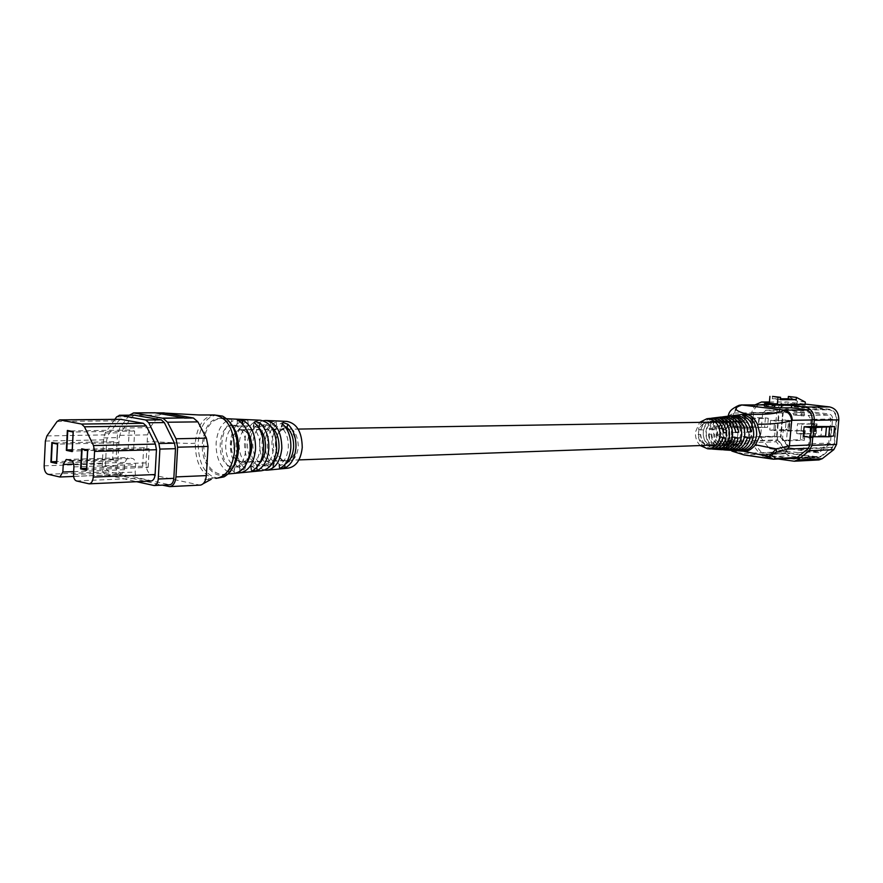 <?xml version="1.0" encoding="UTF-8"?>
<svg xmlns="http://www.w3.org/2000/svg" width="883" height="883" viewBox="0 0 883 883"><rect width="100%" height="100%" fill="white"/><g stroke="black" fill="none" stroke-linecap="round" stroke-linejoin="round"><path stroke-width="0.66" stroke-dasharray="4.42 3.31" d="M735.142 438.045L731.919 436.897C730.329 442.339 727.15 445.286 722.382 445.749L720.903 445.672C715.572 444.425 712.515 440.584 711.742 434.138L708.464 434.392C709.557 443.156 713.751 448.255 721.069 449.69M731.919 436.897L734.711 436.82C733.133 442.24 729.954 445.187 725.186 445.65L723.718 445.573C718.376 444.326 715.329 440.496 714.557 434.072M722.857 438.034L720.605 437.24C719.016 442.725 715.826 445.694 711.036 446.169L709.557 446.081C704.192 444.833 701.124 440.948 700.351 434.447L698.056 434.624C699.071 442.813 702.978 447.582 709.777 448.928M720.605 437.24L723.453 437.151L723.21 438.034M721.786 441.18L717.713 445.043L712.415 445.981C707.062 444.723 703.994 440.86 703.221 434.37M747.217 438.056L743.022 436.577C741.444 441.964 738.276 444.889 733.519 445.341L732.051 445.264C726.731 444.039 723.696 440.231 722.923 433.84L718.674 434.16C719.833 443.487 724.325 448.917 732.139 450.44M743.022 436.577L745.76 436.5C744.181 441.864 741.025 444.778 736.279 445.242L734.811 445.164C729.49 443.939 726.455 440.142 725.683 433.774M742.382 450.374L742.062 445.032C747.415 444.193 750.583 440.595 751.554 434.248C751.698 427.78 749.226 423.421 744.126 421.18L741.4 421.224L742.724 415.705M742.062 445.032L739.336 445.131C744.7 444.292 747.868 440.683 748.839 434.315C748.983 427.836 746.51 423.476 741.4 421.224M731.323 449.59L731.08 445.429C736.455 444.591 739.634 440.959 740.605 434.546C740.76 428.023 738.265 423.619 733.144 421.357L730.373 421.401L731.422 416.997M731.08 445.429L728.298 445.529C733.685 444.69 736.864 441.047 737.835 434.624C737.989 428.078 735.495 423.674 730.373 421.401M720.064 448.785L719.888 445.838C725.285 444.988 728.475 441.323 729.446 434.855C729.601 428.266 727.106 423.829 721.963 421.533L719.137 421.588L719.91 418.31M719.888 445.838L717.051 445.948C722.46 445.087 725.649 441.423 726.632 434.933C726.775 428.332 724.281 423.884 719.137 421.588M698.508 432.493C698.63 440.098 701.83 444.27 708.111 445.021C713.144 444.392 716.124 441.059 717.04 435.032C716.93 427.482 713.773 423.299 707.592 422.482C702.471 423.056 699.435 426.39 698.508 432.493M726.72 431.787C726.841 439.215 730.009 443.288 736.223 444.028C741.201 443.409 744.159 440.153 745.075 434.259C744.965 426.886 741.841 422.802 735.716 422.008C730.638 422.56 727.636 425.827 726.72 431.787M777.051 436.478L779.159 412.626C779.932 407.836 782.415 405.242 786.598 404.833L829.28 409.811C833.938 410.904 836.256 414.16 836.234 419.58L833.994 444.083L832.349 447.228L820.826 456.268L818.828 457.03L789.59 452.968L787.239 451.566L778.022 439.889L777.051 436.478L730.804 437.891L727.526 438.917L725.429 441.776L730.064 441.29C732.515 446.986 737.084 450.286 743.795 451.202L744.347 451.268M743.872 414.293C738.32 414.789 734.303 416.997 731.819 420.926L727.923 418.73L725.992 441.246C725.837 444.789 727.15 447.769 729.932 450.187L729.932 450.187C726.4 447.615 724.899 444.811 725.429 441.776L727.206 445.242L729.038 442.438L731.886 441.445L778.022 439.889M708.939 428.774L711.521 428.63L714.91 429.822L712.095 429.889L708.939 428.774C710.727 422.273 714.446 418.399 720.087 417.162M721.941 417.008C716.665 418.575 713.188 422.449 711.521 428.63M698.497 429.37L703.574 430.087L698.497 429.37C700.164 423.288 703.619 419.668 708.861 418.52M710.716 418.376C705.859 419.878 702.669 423.487 701.135 429.215M719.181 428.189L721.709 428.045L726.047 429.568L723.276 429.635L719.181 428.189C721.091 421.279 725.064 417.151 731.091 415.827M732.967 415.672C727.261 417.295 723.508 421.423 721.709 428.045M700.23 445.551C696.731 442.019 695.142 437.526 695.462 432.074L699.612 422.361M730.064 441.29L729.259 430.727L731.819 420.926M739.214 414.844C731.797 416.666 727.471 421.997 726.234 430.849C725.992 440.363 729.634 446.842 737.15 450.275L734.49 450.109C727.084 446.71 723.497 440.33 723.74 430.948C724.954 422.217 729.215 416.964 736.521 415.176M728.365 416.158C721.4 417.869 717.338 422.891 716.179 431.246C715.947 440.231 719.369 446.334 726.422 449.579L723.707 449.403C716.764 446.213 713.409 440.198 713.63 431.346C714.766 423.123 718.762 418.167 725.616 416.489M717.294 417.493C710.793 419.094 707.007 423.807 705.914 431.655C705.705 440.087 708.894 445.827 715.495 448.862L712.724 448.685C706.257 445.694 703.122 440.054 703.321 431.765C704.391 424.05 708.111 419.403 714.502 417.836M794.303 406.897L802.294 407.847L802.349 407.262L796.83 406.312L794.303 406.897L794.358 406.323M796.83 406.312L804.81 407.251L804.766 407.836L796.775 406.886M802.349 407.262L804.81 407.251M804.766 407.836L802.294 407.847M780.495 437.063L789.866 448.906L818.673 452.902L830.34 443.719L832.592 419.138C832.603 416.257 831.378 414.535 828.905 413.95L786.974 408.939C784.557 408.928 783.111 410.297 782.625 413.045L780.495 437.063L782.978 413.178L786.256 410.076L765.947 410.22L808.243 415.352L828.199 415.12L830.969 419.028L811.035 419.337L808.243 415.352M796.3 412.151L804.281 413.112L793.839 412.173L796.3 412.151L796.058 414.955L793.585 414.977L793.839 412.173M711.532 448.95C705.186 447.118 701.566 442.328 700.683 434.557M733.894 450.485C726.466 448.509 722.239 443.045 721.19 434.105M722.813 449.734C715.925 447.824 712.007 442.692 711.036 434.326M728.111 416.202L727.923 418.73L727.879 416.246M728.155 415.948L734.192 413.045L738.111 405.739M736.841 406.29L733.574 413.299L731.466 437.858L732.46 441.401M731.841 451.081L730.694 449.889C728.022 448.542 726.852 446.997 727.206 445.242M796.665 433.52L797.548 423.697L801.676 424.215L800.793 434.061L796.665 433.52L816.179 433.619L800.793 434.061M811.035 419.337L808.828 443.84L797.757 452.637L769.446 448.674L760.55 437.317L762.647 413.376L782.625 413.045M765.947 410.22L762.647 413.376M782.371 440.319L783.232 430.573L787.305 431.103L786.433 440.871L782.371 440.319L800.362 439.712L804.391 440.253L786.433 440.871M770.627 420.308L774.645 420.816L773.784 430.529L769.766 429.999L770.627 420.308L786.201 420.054L785.351 429.624L769.766 429.999M789.866 448.906L789.987 448.023L780.892 436.699L760.55 437.317M818.673 452.902L817.879 451.743L789.722 447.847L769.446 448.674M830.34 443.719L828.773 443.089L817.79 451.732L797.757 452.637M832.592 419.138L830.969 419.028L828.773 443.089L808.828 443.84M803.971 438.277L802.956 438.145L803.508 432.03L804.523 432.162L804.391 440.253L805.263 430.639L783.232 430.573M803.508 432.03L801.223 430.12L800.362 439.712L802.956 438.145M804.523 432.162L805.263 430.639L787.305 431.103M815.726 431.632L814.7 431.5L815.263 425.341L816.289 425.463L816.179 433.619L817.051 423.917L797.548 423.697M815.263 425.341L812.956 423.399L812.084 433.089L814.7 431.5M816.289 425.463L817.051 423.917L801.676 424.215M787.934 428.056L788.475 421.964L789.479 422.096L788.938 428.189L785.351 429.624L789.336 430.142L790.197 420.551L774.645 420.816M789.479 422.096L790.197 420.551L786.201 420.054L788.475 421.964M788.938 428.189L789.336 430.142L773.784 430.529M743.309 454.745L742.139 453.542L730.694 449.889M722.437 419.535L721.963 421.533M717.051 445.948L717.261 449.337M737.515 415.054L737.857 420.761L740.583 420.716C729.601 421.003 727.857 441.368 738.53 444.535L737.15 450.275M740.583 420.716L740.23 414.723M737.857 420.761C726.864 421.048 725.12 441.456 735.793 444.635L738.53 444.535M734.49 450.109L735.793 444.635M715.362 417.725L715.561 421.114L718.398 421.07C707.327 421.357 705.572 442.107 716.323 445.33L715.495 448.862M718.398 421.07L718.177 417.394M715.561 421.114C704.491 421.401 702.736 442.195 713.497 445.44L716.323 445.33M712.724 448.685L713.497 445.44M733.905 418.167L733.144 421.357M728.298 445.529L728.574 450.098M726.543 416.379L726.819 420.937L729.601 420.893C718.563 421.18 716.819 441.732 727.526 444.933L726.422 449.579M729.601 420.893L729.303 416.048M726.819 420.937C715.782 421.224 714.027 441.82 724.744 445.032L727.526 444.933M723.707 449.403L724.744 445.032M745.175 416.82L744.126 421.18M739.336 445.131L739.678 450.849M703.574 430.087C705.175 424.524 708.42 421.544 713.321 421.136L717.747 422.284L721.367 425.595M726.411 432.637L723.817 432.825M700.716 430.153C702.305 424.58 705.561 421.588 710.462 421.18C716.477 421.776 719.976 425.683 720.97 432.902M745.76 436.5L750.197 438.056M718.674 434.16L722.923 433.84M723.453 437.151L725.947 438.045M698.056 434.624L700.351 434.447M714.91 429.822C716.51 424.315 719.744 421.357 724.623 420.959C730.605 421.544 734.093 425.396 735.086 432.538L732.283 432.615L735.638 432.361M738.685 432.273L735.086 432.538M712.095 429.889C713.696 424.37 716.93 421.401 721.819 421.003C727.813 421.588 731.301 425.451 732.283 432.615M734.711 436.82L738.188 438.045M708.464 434.392L711.742 434.138M726.047 429.568C727.625 424.105 730.859 421.18 735.716 420.783C741.676 421.357 745.153 425.187 746.135 432.251L747.746 431.997M750.738 431.908L746.135 432.251M723.276 429.635C724.866 424.16 728.1 421.224 732.956 420.827C738.928 421.401 742.404 425.231 743.387 432.328M804.281 413.112L804.038 415.926L793.585 414.977M804.038 415.926L796.058 414.955M801.565 415.948L801.819 413.145M797.691 404.381L805.02 404.944M818.994 459.922L789.336 455.805L785.451 453.476L776.245 441.798L774.634 436.158L776.742 412.328C777.78 405.959 781.069 402.516 786.643 401.986L805.097 404.072M769.347 402.847L775.506 403.564L775.307 405.904L765.02 405.937L765.23 403.586M770.219 403.575L775.506 403.564M784.545 404.403L781.411 404.039L781.466 403.454L769.292 403.465M795.726 404.966L781.411 404.039M764.347 405.981L765.02 405.937M764.457 404.613L775.307 405.904M787.382 404.315L829.336 409.237C834.292 410.396 836.764 413.862 836.753 419.646L834.501 444.149L832.647 447.714L821.113 456.754L818.155 457.571L789.545 453.542L786.885 451.953L777.669 440.275L776.565 436.412L778.674 412.571C779.501 407.46 782.15 404.69 786.61 404.271L762.338 404.359M778.519 459.039L764.325 456.997L760.406 454.613L751.113 442.67L749.479 436.908L751.599 412.56L754.943 404.911M813.718 426.566L812.746 437.262M811.62 426.61L810.649 437.328M790.738 458.432L764.535 454.679L761.852 453.056L752.537 441.114L751.422 437.173L753.552 412.803C754.016 409.017 755.738 406.39 758.74 404.911M759.369 418.454L768.309 418.255L765.44 417.891L752.117 417.538L733.398 417.791L740.219 418.652L759.369 418.454L758.089 427.549L767.515 427.339L732.603 427.063L739.413 427.957L758.574 427.604M753 418.542L752.195 427.747M821.808 426.312L820.947 435.738L803.254 436.368M815.594 426.522L814.744 435.937M805.285 402.063L797.294 401.147L797.04 404.006M788.387 396.467L797.294 401.147M780.362 399.679L772.294 398.752L780.451 398.774M772.504 396.39L772.294 398.752M789.501 404.392L781.466 403.454M795.782 404.381L787.768 403.443L787.713 404.028M802.614 404.37L787.768 403.443M794.568 404.017L794.612 403.432M752.117 417.538L751.323 426.666M765.44 417.891L764.634 426.964M755.009 417.902L754.214 427.041M738.928 418.123L738.133 427.383M736.014 417.747L735.219 426.997M733.398 417.791L732.603 427.063M740.219 418.652L739.413 427.957M752.515 418.476L751.709 427.681M758.883 418.387L758.089 427.549M768.309 418.255L767.515 427.339M822.327 426.379L820.947 435.738M816.113 426.511L815.252 436.003M813.088 437.251L809.965 436.842L813.144 436.743M810.826 427.251L809.965 436.842M833.718 435.926L821.466 435.816M831.51 426.169L830.66 435.529M275.628 442.758C275.474 451.721 278.134 457.946 283.598 461.412C291.578 463.807 296.511 458.95 298.388 446.864C297.483 432.052 292.295 425.86 282.836 428.31C278.642 431.003 276.236 435.816 275.628 442.758M295.971 446.699C294.988 455.198 291.699 459.866 286.114 460.694L282.615 459.866C277.67 456.732 275.264 451.103 275.397 442.979C275.949 436.699 278.123 432.35 281.92 429.922L285.386 428.95C292.262 430.142 295.794 436.047 295.971 446.699M287.979 468.167C277.56 466.71 272.207 458.012 271.909 442.085C273.377 429.281 278.388 422.383 286.909 421.401M264.591 470.087C254.911 466.897 250.055 457.692 249.999 442.46C251.202 430.462 255.64 423.211 263.322 420.705M259.646 442.295C259.326 452.515 261.997 460.418 267.659 466.014L272.317 467.284L273.509 466.114L273.002 465.54C267.428 460.032 264.801 452.251 265.121 442.195C266.015 432.251 269.525 425.562 275.662 422.151L276.202 421.853L275.143 421.279L270.353 421.919C264.116 425.374 260.551 432.173 259.646 442.295M273.002 465.54L273.807 462.25L274.304 462.835L273.145 463.884L268.52 462.449C263.94 457.703 261.787 451.125 262.063 442.736C262.803 434.414 265.706 428.752 270.761 425.738L276.578 425.352L276.048 425.661L275.662 422.151M273.807 462.25C269.216 457.515 267.074 450.97 267.35 442.604C268.09 434.315 270.982 428.674 276.048 425.661M235.904 459.624C232.461 455.805 230.849 450.628 231.07 444.083C232.041 435.286 235.364 430.485 241.037 429.69C247.891 430.904 251.423 436.986 251.611 447.924C250.629 456.654 247.35 461.445 241.776 462.295L236.545 460.242M279.845 468.409L279.425 464.557C284.58 461.654 287.538 455.981 288.322 447.515C288.598 438.95 286.401 432.317 281.71 427.604L282.593 423.972M284.966 426.456L282.35 426.059L281.202 427.041L281.71 427.604M271.081 426.699L265.507 424.833C258.244 425.838 253.984 431.875 252.748 442.968C252.98 456.776 257.549 464.403 266.445 465.849L272.041 463.685M273.609 447.924C273.366 434.127 268.873 426.456 260.121 424.911C252.858 425.915 248.609 431.975 247.372 443.1C247.604 456.952 252.174 464.613 261.07 466.058C268.167 464.977 272.35 458.939 273.609 447.924M251.71 471.147L251.125 465.639C256.258 462.692 259.216 456.919 259.999 448.299C260.275 439.591 258.068 432.847 253.388 428.045L254.624 422.858M258.874 427.979L254.116 426.478L252.913 427.515L253.388 428.045M235.11 463.818L239.017 468.586L243.774 469.855L245.01 468.619L245.695 463.288L246.158 463.829L244.944 464.944L240.231 463.487C235.651 458.652 233.498 451.964 233.774 443.432C234.503 434.977 237.395 429.215 242.45 426.147L248.41 425.772L247.869 420.65L246.754 420.043L241.865 420.683C235.176 424.392 231.346 431.754 230.375 442.802C230.022 450.507 231.478 457.328 234.768 463.244M245.695 463.288C241.114 458.465 238.962 451.798 239.238 443.299C239.966 434.866 242.858 429.127 247.924 426.07M217.24 414.944C206.313 416.456 199.933 425.783 198.101 442.935C198.465 464.281 205.32 476.058 218.686 478.266M214.348 414.966C203.432 416.533 197.075 425.871 195.253 443.001C195.496 464.248 202.362 476.036 215.838 478.398L215.927 478.387C213.156 478.509 198.421 479.072 207.825 479.59L211.169 479.326M163.355 412.847L159.415 415.109L149.9 427.648L147.56 434.866L146.037 462.891C146.059 469.326 147.958 473.277 151.733 474.745L200.033 485.153M261.5 470.738C250.441 469.149 244.757 459.756 244.436 442.56C245.993 428.73 251.302 421.29 260.342 420.22M240.584 472.769L234.867 473.332M228.432 472.173C220.01 466.919 215.905 457.206 216.103 443.045C217.538 429.094 222.693 421.103 231.567 419.061L231.887 425.33C217.803 425.805 215.783 460.551 229.47 466.191L228.432 472.173L234.039 471.654C225.706 466.478 221.644 456.908 221.843 442.946C223.267 429.193 228.366 421.312 237.141 419.304L231.567 419.061M244.547 468.089C238.531 462.14 235.695 453.674 236.026 442.703C236.986 431.842 240.761 424.58 247.361 420.926M184.437 418.101L155.044 412.957L133.763 413.089M114.867 419.359L105.176 433.034L103.686 437.891L102.185 466.666C102.207 471.069 103.466 473.774 105.971 474.778L136.666 481.699M120.717 419.348L118.609 420.849L108.289 434.822L106.744 439.767L105.485 463.752C105.507 468.167 106.777 470.882 109.293 471.875L121.379 474.513L124.393 469.712L124.779 462.405L127.847 457.56L132.605 458.509C134.558 459.259 135.541 461.323 135.563 464.712L135.165 472.063C135.187 475.451 136.17 477.526 138.134 478.31L150.916 481.069M129.293 415.187L119.713 428.078L117.384 435.429L115.883 463.928C115.916 470.473 117.803 474.491 121.556 475.992L162.417 485.131M134.326 415.198L132.141 416.765L120.651 432.769L119.172 437.582L117.66 466.114C117.671 470.484 118.94 473.167 121.446 474.16L169.646 484.789M251.125 465.639L250.629 465.915L251.721 466.29L256.589 465.429L259.779 463.056M279.425 464.557L278.896 464.855L279.933 465.209L285.264 464.072M234.039 471.654L235.033 465.97L229.47 466.191M237.141 419.304L237.439 425.253C223.984 425.694 221.169 458.2 233.918 465.341M234.227 465.54L235.033 465.97M237.439 425.253L231.887 425.33M234.337 473.387L234.017 467.096C248.289 467.173 250.441 431.412 236.445 426.125L237.494 420.076M242.417 423.708L242.008 426.048L246.434 429.579M247.273 462.107L239.569 466.886L234.017 467.096M239.812 471.511L239.569 466.886M242.008 426.048L236.445 426.125M67.516 430.474L73.234 431.61M73.41 431.61L72.229 451.61M81.821 448.818L87.671 450.043M87.836 450.043L86.633 470.231M52.02 442.504L57.605 443.719M56.788 463.465L57.77 443.719M133.642 449.436L134.635 431.025L129.227 429.999L128.245 448.332L133.642 449.436L72.152 451.07M129.227 429.999L67.759 430.959M134.635 431.025L73.112 432.03M128.245 448.332L72.218 449.789M148.167 467.405L149.183 448.829L143.664 447.725L142.66 466.224L148.167 467.405L86.556 469.679M143.664 447.725L82.075 449.315M149.183 448.829L87.538 450.462M142.66 466.224L86.622 468.255M117.858 460.926L118.819 442.747L113.532 441.688L112.582 459.8L117.858 460.926L56.545 462.935M113.532 441.688L52.252 443.034M118.819 442.747L57.483 444.127M112.582 459.8L56.622 461.588M155.055 412.78L156.048 412.957M235.982 459.303C227.626 451.577 231.401 429.436 241.037 430.032L242.218 430.131C254.37 431.412 253.918 462.471 241.765 461.941L236.644 459.933M736.819 421.82C748.144 422.681 747.57 444.524 736.234 444.27L734.888 444.193C723.53 443.167 724.325 421.334 735.716 421.765L736.819 421.82M743.287 451.202L734.215 450.54M806.83 409.977L829.28 409.811M787.327 404.878L764.435 404.944M786.974 408.939L786.256 410.076L828.199 415.12L828.905 413.95M787.239 451.566L742.139 453.542L744.524 455.01L789.59 452.968M818.21 456.997L773.651 459.226L744.369 454.999M832.349 447.228L808.64 448.222M797.106 457.449L820.826 456.268M734.192 413.045L779.159 412.626M836.234 419.58L812.217 419.977M809.954 445.021L833.994 444.083M769.424 402.041L787.581 402.041M804.722 409.403L829.336 409.237M751.599 412.56L776.742 412.328M749.479 436.908L774.634 436.158M751.113 442.67L776.245 441.798M760.406 454.613L785.451 453.476M764.325 456.997L789.336 455.805M793.221 461.169L817.945 459.866M753.552 412.803L778.674 412.571M751.422 437.173L776.565 436.412M752.537 441.114L777.669 440.275M761.852 453.056L786.885 451.953M764.535 454.679L789.545 453.542M794.888 458.741L818.155 457.571M796.422 457.979L821.113 456.754M808.077 448.752L832.647 447.714M809.943 445.109L834.501 444.149M812.217 420.043L836.753 419.646M233.289 427.791L224.558 419.039C212.35 416.18 204.955 424.248 202.373 443.222C200.805 462.692 214.061 480.385 225.805 473.862L234.238 464.59M232.406 468.343C229.403 472.228 225.96 474.303 222.097 474.568C210.132 472.769 203.973 462.328 203.62 443.255C205.298 427.924 211.015 419.657 220.805 418.465C224.635 418.575 228.112 420.463 231.269 424.127M195.253 443.001C192.936 444.657 155.077 441.07 147.185 441.886M198.962 485.054L168.62 486.522M151.733 474.745L121.556 475.992M146.037 462.891L115.883 463.928M147.56 434.866L117.384 435.429M149.9 427.648L119.713 428.078M159.415 415.109L129.183 415.33M153.366 485.462L168.94 484.734M116.622 416.886L132.141 416.765M105.176 433.034L120.651 432.769M103.686 437.891L119.172 437.582M102.185 466.666L117.66 466.114M105.971 474.778L121.446 474.16M57.086 421.489L118.609 420.849M46.898 435.937L108.289 434.822M45.375 441.047L106.744 439.767M44.161 465.838L105.485 463.752M47.925 474.248L109.293 471.875M59.404 476.941L120.894 474.469M73.664 471.621L124.393 469.712M73.664 464.127L124.779 462.405M66.7 459.513L128.289 457.604M70.971 460.462L132.605 458.509M73.896 466.886L135.563 464.712M73.521 474.491L135.165 472.063M76.457 480.948L138.134 478.31M88.432 483.763L150.231 481.003M240.231 463.487L239.017 468.586M241.865 420.683L242.45 426.147M256.589 465.429L256.798 467.361M268.52 462.449L267.659 466.014M270.353 421.919L270.761 425.738M722.382 445.749L725.186 445.65M711.036 446.169L713.894 446.058M733.519 445.341L736.279 445.242M736.223 444.028L708.111 445.021M796.19 458.156L818.828 457.03M764.435 404.889L786.598 404.833M765.638 410.198L785.947 410.054L783.144 413.134L781.047 436.787M789.987 448.023L781.058 436.754M817.879 451.743L789.799 447.858M735.716 422.008L707.592 422.482M710.462 421.18L713.321 421.136M721.819 421.003L724.623 420.959M732.956 420.827L735.716 420.783M769.424 401.986L786.643 401.986M761.554 404.315L786.61 404.271M794.148 458.851L818.861 457.604M223.995 476.875L225.805 473.862L222.097 474.568L228.057 473.983M282.615 459.866L283.598 461.412M267.704 470.131L266.865 470.209M241.776 462.295L286.114 460.694M265.507 424.833L260.121 424.911M226.633 418.719L220.805 418.465L224.558 419.039L222.604 416.125M200.584 485.087L203.145 483.741M155.695 412.891L133.763 413.034M163.554 412.847L165.309 413.123M73.609 476.434L121.379 474.513M66.258 459.48L127.847 457.56M245.01 468.619L246.158 463.829M250.629 465.915L251.213 471.39M248.41 425.772L247.869 420.65M254.138 422.361L252.913 427.515M266.445 465.849L261.07 466.058M241.037 429.69L285.386 428.95M281.202 427.041L282.074 423.443M279.315 468.674L278.896 464.855M276.202 421.853L276.578 425.352M274.304 462.835L273.509 466.114M266.291 420.485L265.728 420.463M281.92 429.922L282.836 428.31M241.765 461.941L298.929 459.9M715.087 445.021L736.234 444.27M241.037 430.032L298.123 429.083M714.479 422.118L735.716 421.765"/><path stroke-width="1.32" d="M723.21 438.034L721.786 441.18M734.215 450.54L732.504 451.257L743.95 454.911L731.841 451.081M720.087 417.162L721.036 417.041C729.325 417.372 734.192 422.482 735.638 432.361L738.685 432.273C737.217 422.229 732.261 417.041 723.817 416.71L721.941 417.008M708.861 418.52L709.744 418.41C717.449 418.719 721.974 423.498 723.309 432.725L726.411 432.637C725.042 423.244 720.44 418.387 712.581 418.067L710.716 418.376M731.091 415.827L732.106 415.705C740.98 416.048 746.19 421.478 747.746 431.997L750.738 431.908C749.159 421.235 743.861 415.727 734.844 415.374L732.967 415.672M699.612 422.361L706.886 418.752C715.495 419.414 719.921 424.988 720.164 435.451C718.817 443.862 714.623 448.299 707.57 448.774L700.23 445.551M720.109 449.535L717.261 449.337C724.148 448.266 728.221 443.597 729.468 435.319C729.656 426.897 726.477 421.224 719.91 418.31L722.802 417.979C729.49 420.948 732.735 426.71 732.537 435.275C731.267 443.685 727.128 448.443 720.109 449.535L720.064 448.785M731.367 450.286L728.574 450.098C735.969 448.961 740.34 443.972 741.676 435.142C741.886 426.158 738.464 420.109 731.422 416.997L734.27 416.677C741.433 419.822 744.91 425.97 744.7 435.098C743.331 444.072 738.883 449.127 731.367 450.286L731.323 449.59M742.415 451.036L739.678 450.849C747.57 449.635 752.239 444.348 753.674 434.966C753.894 425.418 750.241 419.006 742.724 415.705L745.517 415.385C753.155 418.73 756.863 425.242 756.643 434.922C755.175 444.436 750.44 449.811 742.415 451.036L742.382 450.374M757.36 424.215L760.241 434.877L755.561 444.833L776.422 448.895L789.424 445.816L791.687 420.562C783.287 423.1 771.852 424.315 757.36 424.215C754.115 417.372 749.612 414.061 743.872 414.293L734.844 415.374M736.521 415.176L739.214 414.844M725.616 416.489L728.365 416.158M714.502 417.836L717.294 417.493M740.694 405.496C732.702 408.167 734.888 411.059 747.25 414.182C765.649 414.878 777.713 413.697 783.42 410.65L784.623 410.142L741.908 404.999L736.841 406.29M744.347 451.268L745.031 451.312C748.089 451.368 751.588 449.215 755.561 444.833M711.532 448.95L713.298 449.16C719.601 448.928 723.817 445.22 725.947 438.045L722.857 438.034C720.771 445.087 716.632 448.73 710.44 448.972L709.777 448.928M733.894 450.485L735.66 450.683C742.89 450.418 747.746 446.202 750.197 438.056L747.217 438.056C744.799 446.081 740.031 450.231 732.901 450.496L732.139 450.44M722.813 449.734L724.579 449.933C731.356 449.679 735.892 445.716 738.188 438.045L735.142 438.045C732.89 445.595 728.431 449.491 721.775 449.734L721.069 449.69M743.309 454.745L773.089 459.127L768.651 456.456L776.422 448.895L776.455 452.195C773.21 453.586 771.687 454.778 771.908 455.794L776.312 458.476L797.106 457.449M783.42 410.65C788.232 411.776 790.991 415.076 791.687 420.562L792.283 420.297C791.919 414.69 789.358 411.301 784.623 410.142L806.83 409.977M808.64 448.222L787.757 449.083L776.455 452.195M738.111 405.739L741.157 404.955L764.435 404.944M744.369 454.999L773.287 459.193L776.312 458.476L773.651 459.226L796.19 458.156M743.287 451.202L768.651 456.456L771.908 455.794M722.802 417.979L722.437 419.535M734.27 416.677L733.905 418.167M745.517 415.385L745.175 416.82M721.367 425.595L723.817 432.714M797.691 404.381L805.02 404.944L805.285 402.063L796.411 397.383L788.387 396.467L788.177 398.796L796.201 399.712L796.411 397.383M774.733 405.021L766.643 404.061L766.444 406.434L774.523 407.394L774.733 405.021L791.598 405.463L804.932 407.03C811.179 408.498 814.303 412.924 814.281 420.297L813.718 426.566M805.097 404.072L829.545 406.92C835.726 408.354 838.817 412.681 838.795 419.889L836.543 444.425L833.828 449.635L822.283 458.674L818.994 459.922L794.292 461.224L778.519 459.039M754.943 404.911L761.587 401.986L769.347 402.847M766.444 406.434L764.336 406.081L764.546 403.719L770.219 403.575M764.546 403.719L766.643 404.061M802.559 404.944L802.614 404.37L795.782 404.381L795.726 404.966L784.545 404.403M781.378 405.496L781.168 407.869L791.389 407.814L804.722 409.403C809.733 410.584 812.228 414.127 812.217 420.043L811.62 426.61M781.168 407.869L774.523 407.394M758.74 404.911L764.457 404.613M812.746 437.262L812.007 445.385L809.27 450.716L797.603 459.955L794.292 461.224M791.389 407.814L791.598 405.463M810.649 437.328L809.943 445.109L808.077 448.752L796.422 457.979L794.148 458.851L790.738 458.432M815.594 426.445L804.126 426.787L811.422 427.714L834.578 426.555L815.594 426.522M780.451 398.774L788.177 398.796M789.446 404.977L789.501 404.392L777.371 404.425L778 397.306L780.572 397.317L780.362 399.679L796.201 399.712M780.572 397.317L772.504 396.39L778 397.306M777.371 404.425L769.292 403.465L769.921 396.379M804.126 426.787L803.254 436.368L810.55 437.339L813.088 437.251L813.96 427.648M811.422 427.714L810.55 437.339M813.144 436.743L828.707 436.754L833.718 435.926L834.578 426.555M826.466 426.897L825.594 436.345M829.567 427.284L828.707 436.754M266.291 420.485L286.909 421.401C296.887 423.343 301.997 432.063 302.24 447.56C300.816 459.911 296.059 466.776 287.979 468.167L267.704 470.131M295.926 447.78C294.966 457.946 291.357 464.646 285.099 467.902L279.845 468.409C286.191 465.12 289.856 458.31 290.838 447.968C291.158 437.504 288.41 429.502 282.593 423.972L282.074 423.443L283.189 422.615L287.814 424.182C293.542 429.635 296.246 437.504 295.926 447.78M263.322 420.705L265.728 420.463C276.213 422.516 281.578 431.798 281.843 448.299C280.341 461.445 275.353 468.752 266.865 470.209L264.591 470.087M236.545 460.242L235.904 459.624M285.264 464.072C290.099 461.003 292.88 455.429 293.609 447.361C293.884 438.829 291.688 432.217 286.997 427.515L284.966 426.456M272.041 463.685C276.081 460.264 278.399 454.955 278.995 447.769C279.227 438.189 276.589 431.169 271.081 426.699M259.779 463.056C263.09 459.469 264.988 454.502 265.474 448.156C265.739 439.48 263.542 432.758 258.874 427.979M215.893 478.387L223.995 476.875C231.721 472.427 236.18 463.608 237.361 450.396C237.527 433.343 232.604 421.919 222.604 416.125L214.348 414.966M215.927 478.387C225.75 476.897 231.865 468.553 234.26 453.365L234.514 450.473C234.161 429.293 227.472 417.46 214.414 414.966L199.172 414.977L165.309 413.123M162.417 485.131L169.679 486.621L200.584 485.087C203.885 484.16 205.794 481.003 206.335 475.606L208.024 446.423L206.401 438.134L197.902 421.875L193.432 418.012L164.017 412.902L155.695 412.891M226.633 418.719L260.342 420.22C270.949 422.306 276.39 431.732 276.655 448.487C275.143 461.842 270.088 469.259 261.5 470.738L240.584 472.769M268.807 448.774C267.77 459.877 263.885 467.162 257.141 470.617L251.71 471.147C258.531 467.648 262.472 460.253 263.531 448.961C263.862 437.526 260.893 428.818 254.624 422.858L254.138 422.361L255.297 421.489L260.021 423.067C266.213 428.95 269.138 437.515 268.807 448.774M228.057 473.983L234.337 473.376C243.322 471.688 248.609 463.707 250.176 449.447C250.342 434.9 246.114 425.109 237.494 420.076L243.002 420.308C251.523 425.264 255.706 434.911 255.551 449.248C253.984 463.299 248.763 471.169 239.878 472.846L239.812 471.511M234.867 473.332L239.878 472.846M234.768 463.244L235.11 463.818M50.883 462.173L56.622 463.465L57.605 443.719L51.854 442.515L50.883 462.173L56.622 463.432M81.655 448.785L87.671 450.043L86.633 470.231L80.629 468.884L81.655 448.785M94.569 451.401L93.499 445.551L84.459 426.798L81.545 424.061L59.658 419.889L57.086 421.489L46.898 435.937L45.375 441.047L44.161 465.838C44.194 470.407 45.441 473.211 47.925 474.248L59.878 476.997L62.848 472.03L63.234 464.48L66.258 459.48L70.971 460.462C72.903 461.235 73.874 463.376 73.896 466.886L73.521 474.491C73.532 477.99 74.514 480.142 76.457 480.948L89.117 483.829C91.468 483.42 92.847 481.18 93.245 477.085L94.569 451.401L156.457 449.723L155.386 444.072L146.28 425.97L143.322 423.31L120.717 419.348M67.351 430.44L73.234 431.61L72.229 451.61L66.346 450.352L67.351 430.44M136.666 481.699L154.061 485.529C156.446 485.131 157.836 482.957 158.245 479.005L159.889 449.083L158.874 443.531L148.741 422.747L145.728 419.999L119.735 415.297L116.622 416.886L114.867 419.359M89.117 483.829L150.916 481.069C153.289 480.672 154.68 478.498 155.088 474.546L156.457 449.723M169.679 486.621C173.256 486.025 175.353 482.791 175.96 476.908L177.626 447.206L176.004 438.785L167.527 422.229L163.068 418.299L184.448 417.913L155.055 412.78L133.775 412.913L163.068 418.299M133.775 412.913L129.293 415.187M154.061 485.529L169.646 484.789C172.03 484.392 173.421 482.239 173.83 478.321L175.496 448.674L174.47 443.167L164.326 422.571L161.313 419.844L134.326 415.198M243.002 420.308L242.417 423.708M246.434 429.579C253.178 440.253 253.454 451.092 247.273 462.107M67.516 430.474L66.523 450.341L72.229 451.566M67.759 430.959L73.112 432.03L72.152 451.07L66.81 449.933L67.759 430.959M81.821 448.818L80.794 468.873L86.633 470.186M82.075 449.315L87.538 450.462L86.556 469.679L81.093 468.454L82.075 449.315M51.048 462.173L52.02 442.549M52.252 443.034L57.483 444.127L56.545 462.935L51.335 461.765L52.252 443.034M72.218 449.789L66.81 449.933M86.622 468.255L81.093 468.454M56.622 461.588L51.335 461.765M163.079 418.112L184.448 417.913M236.644 459.933L235.982 459.303M812.217 419.977L792.283 420.297M787.757 449.083L789.424 445.816L809.954 445.021M804.932 407.03L829.545 406.92M762.537 402.041L769.424 402.041M797.603 459.955L822.283 458.674M809.27 450.716L833.828 449.635M812.007 445.385L836.543 444.425M814.281 420.297L838.795 419.889M793.442 458.818L794.888 458.741M234.238 464.59L237.88 449.955C238.278 441.599 236.743 434.215 233.289 427.791M231.269 424.127C236.478 430.761 238.885 439.337 238.498 449.866C237.969 457.361 235.938 463.52 232.406 468.343M164.017 412.902L156.048 412.957M193.432 418.012L184.437 418.101M208.024 446.423L177.626 447.206M206.401 438.134L176.004 438.785M206.335 475.606L175.96 476.908M197.902 421.875L167.527 422.229M158.245 479.005L173.83 478.321M159.889 449.083L175.496 448.674M158.874 443.531L174.47 443.167M148.741 422.747L164.326 422.571M145.728 419.999L161.313 419.844M119.735 415.297L135.265 415.187M93.499 445.551L155.386 444.072M84.459 426.798L146.28 425.97M81.545 424.061L143.322 423.31M60.11 419.933L121.677 419.337M62.848 472.03L73.664 471.621M63.234 464.48L73.664 464.127M93.245 477.085L155.088 474.546M256.798 467.361L257.141 470.617M260.021 423.067L258.851 427.957M284.745 464.69L285.099 467.902M287.814 424.182L286.997 427.515M706.886 418.752L709.744 418.41M712.581 418.067L721.036 417.041M723.817 416.71L732.106 415.705M707.57 448.774L710.44 448.972M713.298 449.16L721.775 449.734M724.579 449.933L732.901 450.496M735.66 450.683L745.031 451.312M728.111 416.202C729.226 411.18 731.356 409.039 738.331 405.65L739.513 405.165M741.157 404.955L764.435 404.889M761.587 401.986L769.424 401.986M203.145 483.741L211.169 479.326M133.763 413.034L133.101 413.034M119.293 415.264L134.812 415.142M59.658 419.889L121.214 419.304M59.878 476.997L73.609 476.434M298.929 459.9L715.087 445.021M298.123 429.083L714.479 422.118"/></g></svg>
